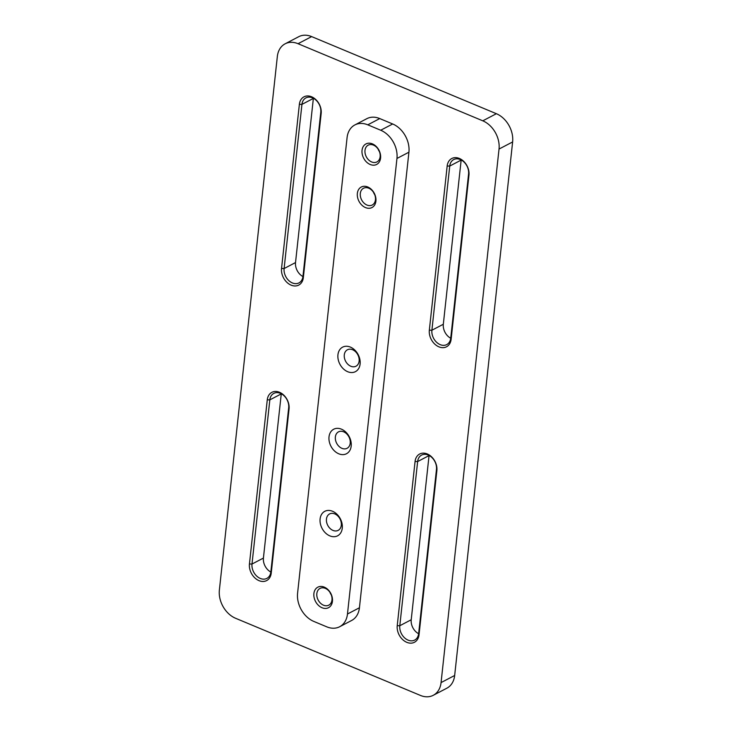 <?xml version="1.0" encoding="UTF-8"?>
<svg xmlns="http://www.w3.org/2000/svg" width="732" height="732" viewBox="0 0 732 732"><rect width="100%" height="100%" fill="white"/><g stroke="black" fill="none" stroke-linecap="round" stroke-linejoin="round"><path stroke-width="1.1" d="M331.257 594.841A9.452 7.055 62.4 0 1 329.912 592.27M331.989 599.947A9.452 7.055 62.4 0 1 328.787 605.154A9.452 7.055 62.4 0 1 320.488 603.177A9.452 7.055 62.4 0 1 316.837 593.625A9.452 7.055 62.4 0 1 320.03 588.409A9.452 7.055 62.4 0 1 328.329 590.385A9.452 7.055 62.4 0 1 331.989 599.947M332.438 601.311A11.566 8.628 62.4 0 1 322.043 607.743A11.566 8.628 62.4 0 1 313.891 593.57A11.566 8.628 62.4 0 1 324.276 587.137A11.566 8.628 62.4 0 1 332.438 601.311M379.405 151.597A9.452 7.055 62.4 0 1 378.06 149.026M380.137 156.703A9.452 7.055 62.4 0 1 376.943 161.909A9.452 7.055 62.4 0 1 368.644 159.933A9.452 7.055 62.4 0 1 364.993 150.38A9.452 7.055 62.4 0 1 368.187 145.165A9.452 7.055 62.4 0 1 376.486 147.141A9.452 7.055 62.4 0 1 380.137 156.703M380.585 158.066A11.566 8.628 62.4 0 1 370.191 164.49A11.566 8.628 62.4 0 1 362.038 150.325A11.566 8.628 62.4 0 1 372.432 143.893A11.566 8.628 62.4 0 1 380.585 158.066M374.729 194.685A9.452 7.055 62.4 0 1 373.384 192.113M375.452 199.79A9.452 7.055 62.4 0 1 372.259 205.006A9.452 7.055 62.4 0 1 363.96 203.029A9.452 7.055 62.4 0 1 360.309 193.468A9.452 7.055 62.4 0 1 363.502 188.261A9.452 7.055 62.4 0 1 371.801 190.238A9.452 7.055 62.4 0 1 375.452 199.79M375.909 201.154A11.566 8.628 62.4 0 1 365.515 207.586A11.566 8.628 62.4 0 1 357.353 193.413A11.566 8.628 62.4 0 1 367.748 186.98A11.566 8.628 62.4 0 1 375.909 201.154M350.225 443.171A9.269 6.908 62.4 0 1 347.087 448.286A9.269 6.908 62.4 0 1 338.953 446.346A9.269 6.908 62.4 0 1 335.366 436.977A9.269 6.908 62.4 0 1 338.504 431.862A9.269 6.908 62.4 0 1 346.639 433.802A9.269 6.908 62.4 0 1 350.225 443.171M351.186 446.108A13.826 10.321 62.4 0 1 338.77 453.794A13.826 10.321 62.4 0 1 329.016 436.858A13.826 10.321 62.4 0 1 341.441 429.172A13.826 10.321 62.4 0 1 351.186 446.108M341.304 525.256A9.269 6.908 62.4 0 1 338.175 530.361A9.269 6.908 62.4 0 1 330.031 528.431A9.269 6.908 62.4 0 1 326.454 519.052A9.269 6.908 62.4 0 1 329.583 513.946A9.269 6.908 62.4 0 1 337.727 515.886A9.269 6.908 62.4 0 1 341.304 525.256M342.274 528.193A13.826 10.321 62.4 0 1 329.848 535.879A13.826 10.321 62.4 0 1 320.104 518.942A13.826 10.321 62.4 0 1 332.52 511.256A13.826 10.321 62.4 0 1 342.274 528.193M359.137 361.086A9.269 6.908 62.4 0 1 356.008 366.201A9.269 6.908 62.4 0 1 347.865 364.262A9.269 6.908 62.4 0 1 344.287 354.892A9.269 6.908 62.4 0 1 347.416 349.777A9.269 6.908 62.4 0 1 355.56 351.717A9.269 6.908 62.4 0 1 359.137 361.086M360.107 364.024A13.826 10.321 62.4 0 1 347.682 371.71A13.826 10.321 62.4 0 1 337.937 354.773A13.826 10.321 62.4 0 1 350.353 347.087A13.826 10.321 62.4 0 1 360.107 364.024M277.337 56.52L219.371 590.056A23.049 17.193 -117.6 0 0 235.622 618.293L420.36 695.4A23.049 17.193 -117.6 0 0 433.271 695.299A23.049 17.193 -117.6 0 0 441.067 682.59L499.032 149.054A23.049 17.193 -117.6 0 0 482.781 120.817L298.043 43.71A23.049 17.193 -117.6 0 0 285.132 43.81A23.049 17.193 -117.6 0 0 277.337 56.52M415.062 461.517A13.597 10.147 62.4 0 1 427.278 453.959A13.597 10.147 62.4 0 1 436.867 470.612L419.033 634.781A13.597 10.147 62.4 0 1 406.818 642.339A13.597 10.147 62.4 0 1 397.229 625.686L415.062 461.517L417.633 461.563L399.8 625.732A11.758 8.766 -117.6 0 0 404.339 637.618A11.758 8.766 -117.6 0 0 414.669 640.079A11.758 8.766 -117.6 0 0 418.64 633.592L436.473 469.432A11.758 8.766 -117.6 0 0 431.926 457.546A11.758 8.766 -117.6 0 0 421.605 455.084A11.758 8.766 -117.6 0 0 417.633 461.563L429.053 455.588A11.758 8.766 62.4 0 1 429.071 455.45M447.17 166.018A13.597 10.147 62.4 0 1 459.385 158.46A13.597 10.147 62.4 0 1 468.965 175.113L451.132 339.282A13.597 10.147 62.4 0 1 438.916 346.84A13.597 10.147 62.4 0 1 429.336 330.187L447.17 166.018L449.732 166.063L431.898 330.233A11.758 8.766 -117.6 0 0 436.446 342.118A11.758 8.766 -117.6 0 0 446.767 344.58A11.758 8.766 -117.6 0 0 450.738 338.093L468.581 173.932A11.758 8.766 -117.6 0 0 464.033 162.047A11.758 8.766 -117.6 0 0 453.703 159.585A11.758 8.766 -117.6 0 0 449.732 166.063L461.151 160.088A11.758 8.766 62.4 0 1 461.169 159.951M299.37 104.328A13.597 10.147 62.4 0 1 311.585 96.77A13.597 10.147 62.4 0 1 321.174 113.433L303.341 277.593A13.597 10.147 62.4 0 1 291.126 285.151A13.597 10.147 62.4 0 1 281.536 268.498L299.37 104.328L301.941 104.383L284.108 268.543A11.758 8.766 -117.6 0 0 288.646 280.429A11.758 8.766 -117.6 0 0 298.976 282.891A11.758 8.766 -117.6 0 0 302.947 276.412L320.781 112.243A11.758 8.766 -117.6 0 0 316.233 100.357A11.758 8.766 -117.6 0 0 305.912 97.896A11.758 8.766 -117.6 0 0 301.941 104.383L313.36 98.408A11.758 8.766 62.4 0 1 313.378 98.262M267.272 399.828A13.597 10.147 62.4 0 1 279.487 392.27A13.597 10.147 62.4 0 1 289.067 408.932L271.233 573.092A13.597 10.147 62.4 0 1 259.018 580.65A13.597 10.147 62.4 0 1 249.438 563.997L267.272 399.828L269.834 399.873L252 564.043A11.758 8.766 -117.6 0 0 256.548 575.928A11.758 8.766 -117.6 0 0 266.869 578.39A11.758 8.766 -117.6 0 0 270.849 571.912L288.683 407.742A11.758 8.766 -117.6 0 0 284.135 395.856A11.758 8.766 -117.6 0 0 273.814 393.395A11.758 8.766 -117.6 0 0 269.834 399.873L281.262 393.908A11.758 8.766 62.4 0 1 281.271 393.761M347.471 614.02L359.43 607.761L408.923 152.201L396.954 158.46A23.049 17.193 -117.6 0 0 380.713 130.232L367.784 124.833A23.049 17.193 -117.6 0 0 354.874 124.934A23.049 17.193 -117.6 0 0 347.078 137.643L297.585 593.204A23.049 17.193 -117.6 0 0 313.836 621.431L326.765 626.83A23.049 17.193 -117.6 0 0 339.675 626.729A23.049 17.193 -117.6 0 0 347.471 614.02L396.954 158.46M359.43 607.761A23.049 17.193 62.4 0 1 351.644 620.471L339.675 626.729M354.874 124.934L366.833 118.675A23.049 17.193 62.4 0 1 379.743 118.575L367.784 124.833M380.713 130.232L392.681 123.973L379.743 118.575M392.681 123.973A23.049 17.193 62.4 0 1 408.923 152.201M441.067 682.59L454.663 675.48L512.629 141.944L499.032 149.054M482.781 120.817L496.378 113.707L311.64 36.6L298.043 43.71M285.132 43.81L298.729 36.701A23.049 17.193 62.4 0 1 311.64 36.6M496.378 113.707A23.049 17.193 62.4 0 1 512.629 141.944M454.663 675.48A23.049 17.193 62.4 0 1 446.868 688.19L433.271 695.299M418.622 633.738A11.758 8.766 62.4 0 1 411.219 619.757L429.053 455.588M450.729 338.239A11.758 8.766 62.4 0 1 443.317 324.258L461.151 160.088M270.831 572.049A11.758 8.766 62.4 0 1 263.419 558.068L281.262 393.908M302.929 276.55A11.758 8.766 62.4 0 1 295.527 262.568L313.36 98.408M397.229 625.686L399.8 625.732L411.219 619.757M429.336 330.187L431.898 330.233L443.317 324.258M249.438 563.997L252 564.043L263.419 558.068M281.536 268.498L284.108 268.543L295.527 262.568M418.64 633.592L419.033 634.781M436.867 470.612L436.473 469.432M450.738 338.093L451.132 339.282M468.965 175.113L468.581 173.932M302.947 276.412L303.341 277.593M321.174 113.433L320.781 112.243M270.849 571.912L271.233 573.092M289.067 408.932L288.683 407.742"/></g></svg>
